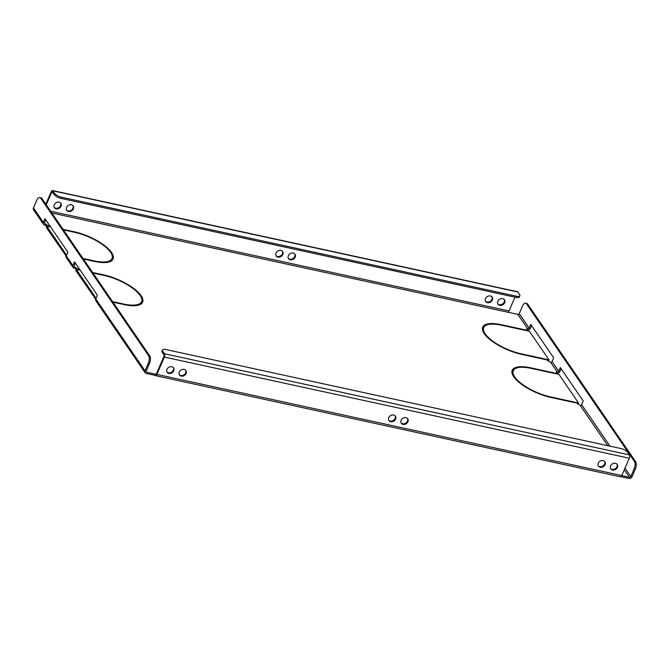 <?xml version="1.0" encoding="UTF-8"?>
<svg xmlns="http://www.w3.org/2000/svg" width="669" height="669" viewBox="0 0 669 669"><rect width="100%" height="100%" fill="white"/><g stroke="black" fill="none" stroke-linecap="round" stroke-linejoin="round"><path stroke-width="1" d="M405.966 417.682A3.914 3.194 145.6 0 0 401.76 419.254A3.914 3.194 145.6 0 0 401.283 423.251A3.914 3.194 145.6 0 0 403.056 424.397A3.914 3.194 145.6 0 0 407.262 422.825A3.914 3.194 145.6 0 0 407.739 418.827A3.914 3.194 145.6 0 0 405.966 417.682M401.082 422.908A3.914 3.194 145.6 0 0 402.613 423.753A3.914 3.194 145.6 0 0 406.66 422.356A3.914 3.194 145.6 0 0 407.488 418.526M393.64 414.997A3.914 3.194 145.6 0 0 389.433 416.578A3.914 3.194 145.6 0 0 388.957 420.567A3.914 3.194 145.6 0 0 390.729 421.721A3.914 3.194 145.6 0 0 394.936 420.14A3.914 3.194 145.6 0 0 395.412 416.151A3.914 3.194 145.6 0 0 393.64 414.997M388.764 420.232A3.914 3.194 145.6 0 0 390.286 421.069A3.914 3.194 145.6 0 0 394.334 419.672A3.914 3.194 145.6 0 0 395.17 415.842M290.313 259.789A3.914 3.194 -34.4 0 1 288.531 258.635A3.914 3.194 -34.4 0 1 289.016 254.638A3.914 3.194 -34.4 0 1 293.214 253.066A3.914 3.194 -34.4 0 1 294.987 254.212A3.914 3.194 -34.4 0 1 294.511 258.209A3.914 3.194 -34.4 0 1 290.313 259.789M288.339 258.293A3.914 3.194 145.6 0 0 289.869 259.137A3.914 3.194 145.6 0 0 293.917 257.741A3.914 3.194 145.6 0 0 294.745 253.911M277.986 257.105A3.914 3.194 -34.4 0 1 276.213 255.951A3.914 3.194 -34.4 0 1 276.69 251.962A3.914 3.194 -34.4 0 1 280.896 250.382A3.914 3.194 -34.4 0 1 282.669 251.536A3.914 3.194 -34.4 0 1 282.193 255.525A3.914 3.194 -34.4 0 1 277.986 257.105M276.013 255.617A3.914 3.194 145.6 0 0 277.543 256.461A3.914 3.194 145.6 0 0 281.59 255.056A3.914 3.194 145.6 0 0 282.418 251.226M615.447 463.257A3.914 3.194 145.6 0 0 611.24 464.838A3.914 3.194 145.6 0 0 610.764 468.835A3.914 3.194 145.6 0 0 612.536 469.981A3.914 3.194 145.6 0 0 616.743 468.409A3.914 3.194 145.6 0 0 617.219 464.411A3.914 3.194 145.6 0 0 615.447 463.257M610.571 468.492A3.914 3.194 145.6 0 0 612.093 469.337A3.914 3.194 145.6 0 0 616.141 467.932A3.914 3.194 145.6 0 0 616.977 464.102M184.159 369.413A3.914 3.194 145.6 0 0 179.953 370.994A3.914 3.194 145.6 0 0 179.476 374.991A3.914 3.194 145.6 0 0 181.249 376.137A3.914 3.194 145.6 0 0 185.455 374.565A3.914 3.194 145.6 0 0 185.932 370.567A3.914 3.194 145.6 0 0 184.159 369.413M179.275 374.648A3.914 3.194 145.6 0 0 180.806 375.493A3.914 3.194 145.6 0 0 184.853 374.096A3.914 3.194 145.6 0 0 185.689 370.258M603.129 460.581A3.914 3.194 145.6 0 0 598.922 462.154A3.914 3.194 145.6 0 0 598.446 466.151A3.914 3.194 145.6 0 0 600.218 467.296A3.914 3.194 145.6 0 0 604.425 465.724A3.914 3.194 145.6 0 0 604.901 461.727A3.914 3.194 145.6 0 0 603.129 460.581M598.245 465.808A3.914 3.194 145.6 0 0 599.775 466.653A3.914 3.194 145.6 0 0 603.823 465.256A3.914 3.194 145.6 0 0 604.651 461.418M171.833 366.737A3.914 3.194 145.6 0 0 167.635 368.31A3.914 3.194 145.6 0 0 167.15 372.307A3.914 3.194 145.6 0 0 168.931 373.461A3.914 3.194 145.6 0 0 173.129 371.88A3.914 3.194 145.6 0 0 173.606 367.883A3.914 3.194 145.6 0 0 171.833 366.737M166.957 371.964A3.914 3.194 145.6 0 0 168.488 372.809A3.914 3.194 145.6 0 0 172.535 371.412A3.914 3.194 145.6 0 0 173.363 367.582M499.793 305.365A3.914 3.194 -34.4 0 1 498.02 304.219A3.914 3.194 -34.4 0 1 498.497 300.222A3.914 3.194 -34.4 0 1 502.703 298.642A3.914 3.194 -34.4 0 1 504.476 299.796A3.914 3.194 -34.4 0 1 504 303.793A3.914 3.194 -34.4 0 1 499.793 305.365M497.82 303.877A3.914 3.194 145.6 0 0 499.35 304.721A3.914 3.194 145.6 0 0 503.397 303.316A3.914 3.194 145.6 0 0 504.225 299.486M68.506 211.521A3.914 3.194 -34.4 0 1 66.733 210.375A3.914 3.194 -34.4 0 1 67.209 206.378A3.914 3.194 -34.4 0 1 71.416 204.806A3.914 3.194 -34.4 0 1 73.189 205.952A3.914 3.194 -34.4 0 1 72.712 209.949A3.914 3.194 -34.4 0 1 68.506 211.521M66.532 210.033A3.914 3.194 145.6 0 0 68.062 210.877A3.914 3.194 145.6 0 0 72.11 209.481A3.914 3.194 145.6 0 0 72.938 205.642M487.467 302.689A3.914 3.194 -34.4 0 1 485.694 301.535A3.914 3.194 -34.4 0 1 486.171 297.538A3.914 3.194 -34.4 0 1 490.377 295.966A3.914 3.194 -34.4 0 1 492.15 297.111A3.914 3.194 -34.4 0 1 491.673 301.109A3.914 3.194 -34.4 0 1 487.467 302.689M485.502 301.192A3.914 3.194 145.6 0 0 487.024 302.037A3.914 3.194 145.6 0 0 491.071 300.64A3.914 3.194 145.6 0 0 491.907 296.81M56.179 208.845A3.914 3.194 -34.4 0 1 54.406 207.691A3.914 3.194 -34.4 0 1 54.883 203.702A3.914 3.194 -34.4 0 1 59.089 202.122A3.914 3.194 -34.4 0 1 60.862 203.276A3.914 3.194 -34.4 0 1 60.386 207.265A3.914 3.194 -34.4 0 1 56.179 208.845M54.206 207.357A3.914 3.194 145.6 0 0 55.736 208.193A3.914 3.194 145.6 0 0 59.784 206.796A3.914 3.194 145.6 0 0 60.62 202.966M483.068 331.648A30.055 10.57 -156.6 0 1 483.219 328.73L483.72 327.559A30.055 10.57 -156.6 0 1 501.507 325.201L525.642 330.453L525.274 329.917L501.14 324.666L500.956 325.084M482.474 327.718A31.184 10.972 -156.6 0 1 485.744 325.46M512.621 374.799A30.055 10.57 -156.6 0 1 512.772 371.88L513.274 370.71A30.055 10.57 -156.6 0 1 531.061 368.351L555.195 373.603L554.827 373.068L530.693 367.816L530.509 368.234M512.028 370.869A31.184 10.972 -156.6 0 1 515.306 368.602M112.768 259.572A31.184 10.972 23.4 0 0 112.175 255.633M109.49 261.83A30.055 10.57 23.4 0 0 111.522 259.723L112.024 258.552A30.055 10.57 23.4 0 0 110.753 252.573L111.74 252.79L111.38 253.618M142.321 302.714A31.184 10.972 23.4 0 0 141.728 298.784M139.052 304.98A30.055 10.57 23.4 0 0 141.075 302.873L141.577 301.702A30.055 10.57 23.4 0 0 140.306 295.723L141.293 295.932L140.933 296.768M66.156 256.085L46.253 227.427L46.763 226.256L49.539 226.858L49.172 226.323L48.988 226.741M41.879 198.409L40.692 198.158A5.67 2.592 -77.7 0 0 39.789 197.489L40.976 197.74A5.67 2.592 102.3 0 1 41.879 198.409L149.747 355.908A5.67 2.592 102.3 0 1 149.488 363.476L148.301 363.217L145.014 370.818A2.492 2.04 145.6 0 0 145.123 372.7L95.918 300.858A2.492 2.04 145.6 0 1 95.809 298.976L97.406 295.272L74.51 261.83L72.904 265.534A2.492 2.04 145.6 0 0 73.013 267.416L66.365 257.707A2.492 2.04 145.6 0 1 66.256 255.826L67.853 252.121L44.948 218.679L43.351 222.384A2.492 2.04 145.6 0 0 43.46 224.266A2.492 2.04 145.6 0 0 44.589 225.001L46.989 226.306M531.546 325.544L530.333 328.345A2.492 2.04 -34.4 0 1 527.239 330.018L526.294 330.177M548.254 360.976L548.99 359.863L529.413 331.272L526.628 330.67L526.26 330.126L526.955 328.671L526.453 329.842M561.099 368.694L559.894 371.496A2.492 2.04 -34.4 0 1 556.792 373.168L555.847 373.327M577.807 404.126L578.543 403.006L558.966 374.423L556.182 373.82L555.814 373.277L556.508 371.822L556.006 372.993M620.916 476.713L628.902 478.452A2.492 2.04 145.6 0 0 632.004 476.78L635.291 469.178L634.103 468.919A5.67 2.592 -77.7 0 0 634.371 461.351L526.495 303.86A5.67 2.592 -77.7 0 0 525.591 303.191A5.67 2.592 -77.7 0 0 522.539 306.034L519.253 313.636A1.137 0.928 -34.4 0 1 517.848 314.388L508.975 312.465A1.137 0.518 102.3 0 1 509.025 310.951L50.643 211.212M145.123 372.7A2.492 2.04 145.6 0 0 146.252 373.427L155.124 375.359A2.492 1.137 -77.7 0 0 155.526 375.66A2.492 1.137 -77.7 0 0 156.864 374.406L621.769 475.559A2.492 1.137 102.3 0 1 620.431 476.813L155.526 375.66M95.709 299.235L75.806 270.577L76.316 269.406L79.093 270.008L78.725 269.473L78.541 269.891M73.013 267.416A2.492 2.04 145.6 0 0 74.142 268.144L76.542 269.456M63.43 229.885L74.66 232.327A30.055 10.57 23.4 0 1 110.385 252.029L111.372 252.246A31.184 10.972 23.4 0 0 74.292 231.783L74.108 232.21M50.367 226.582L50.735 227.117M63.062 229.342L74.292 231.783M112.936 302.162L124.158 304.604A31.184 10.972 23.4 0 0 142.622 302.154A31.184 10.972 23.4 0 0 141.293 295.932M141.577 301.702A30.055 10.57 23.4 0 1 123.79 304.061L112.568 301.619M92.983 273.036L104.213 275.477A30.055 10.57 23.4 0 1 139.938 295.18L140.925 295.397A31.184 10.972 23.4 0 0 103.846 274.934L103.662 275.352M79.92 269.732L80.288 270.268M92.615 272.492L103.846 274.934M83.382 259.012L94.605 261.454A31.184 10.972 23.4 0 0 113.069 259.003A31.184 10.972 23.4 0 0 111.74 252.79M112.024 258.552A30.055 10.57 23.4 0 1 94.237 260.91L83.015 258.468M501.14 324.666A31.184 10.972 -156.6 0 0 482.684 327.108A31.184 10.972 -156.6 0 0 484.013 333.329L485 333.547A30.055 10.57 -156.6 0 1 483.72 327.559M545.218 359.044L521.092 353.792A30.055 10.57 -156.6 0 1 485.368 334.082L484.381 333.864A31.184 10.972 -156.6 0 0 521.46 354.327L545.595 359.579L545.218 359.044L545.043 359.462M574.771 402.186L550.646 396.943A30.055 10.57 -156.6 0 1 514.921 377.232L513.934 377.015A31.184 10.972 -156.6 0 0 551.013 397.478L575.148 402.73L574.771 402.186L574.596 402.613M530.693 367.816A31.184 10.972 -156.6 0 0 512.237 370.258A31.184 10.972 -156.6 0 0 513.566 376.48L514.553 376.689A30.055 10.57 -156.6 0 1 513.274 370.71M75.296 262.984L74.083 265.785A1.137 0.928 145.6 0 0 74.652 266.981L78.725 269.473M76.316 269.406L95.893 297.989L95.383 299.16M149.488 363.476L146.193 371.078A1.137 0.928 145.6 0 0 146.762 372.265L155.634 374.197L155.124 375.359M621.752 475.617L629.412 477.281A1.137 0.928 145.6 0 0 630.817 476.52L634.103 468.919M556.508 371.822L557.302 371.997A1.137 0.928 -34.4 0 0 558.707 371.236L560.313 367.532L583.217 400.974L581.612 404.678A1.137 0.928 -34.4 0 1 580.207 405.439L575.758 402.404L578.543 403.006M526.955 328.671L527.749 328.847A1.137 0.928 -34.4 0 0 529.154 328.086L530.76 324.381L553.656 357.823L552.059 361.528A1.137 0.928 -34.4 0 1 550.654 362.289L546.573 359.797L546.205 359.253L548.99 359.863M45.743 219.842L44.53 222.643A1.137 0.928 145.6 0 0 45.099 223.831L49.172 226.323M46.763 226.256L66.34 254.839L65.83 256.01M156.036 374.28L155.634 374.197A1.137 0.518 -77.7 0 0 155.81 374.331A1.137 0.518 -77.7 0 0 156.421 373.762L163.93 356.418A1.137 0.518 -77.7 0 0 163.98 354.904L162.207 352.312A5.67 1.999 -156.6 0 1 161.931 351.133L162.442 349.962A5.67 1.999 23.4 0 0 162.718 351.141L164.49 353.734L629.395 454.895A2.492 1.137 102.3 0 1 629.278 458.223L164.373 357.062L156.864 374.406M621.769 475.559L629.278 458.223M46.27 204.823L51.622 192.446L52.901 192.731M45.827 204.179L51.179 191.802A2.492 1.137 -77.7 0 1 52.525 190.548A2.492 1.137 -77.7 0 1 52.926 190.849L54.699 193.433A5.67 1.999 23.4 0 0 61.473 197.204L516.518 296.216A5.67 1.999 23.4 0 0 519.872 295.773A5.67 1.999 23.4 0 0 519.604 294.594L517.831 292.002L52.926 190.849M514.988 297.161L509.025 310.951M525.591 303.191L526.779 303.45A5.67 2.592 102.3 0 1 527.682 304.119L526.495 303.86M634.371 461.351L635.55 461.61L527.682 304.119M635.55 461.61A5.67 2.592 102.3 0 1 635.291 469.178M43.46 224.266L33.559 209.807A2.492 2.04 -34.4 0 1 33.45 207.925L36.736 200.332A5.67 2.592 -77.7 0 1 39.789 197.489M148.301 363.217A5.67 2.592 -77.7 0 0 148.56 355.649L149.747 355.908M40.692 198.158L148.56 355.649M485.368 334.082L485.067 334.776M525.274 329.917L525.09 330.335M164.373 357.062A2.492 1.137 -77.7 0 0 164.49 353.734M629.395 454.895L627.622 452.303A5.67 1.999 23.4 0 0 620.84 448.531L165.795 349.519A5.67 1.999 23.4 0 0 162.442 349.962M52.525 190.548L517.43 291.709A2.492 1.137 102.3 0 1 517.831 292.002M61.473 197.204L60.963 198.375A5.67 1.999 -156.6 0 1 54.189 194.604L52.416 192.011A1.137 0.518 -77.7 0 0 52.232 191.878A1.137 0.518 -77.7 0 0 51.622 192.446M519.872 295.773L519.37 296.936A5.67 1.999 -156.6 0 1 516.016 297.387L516.518 296.216M60.963 198.375L516.016 297.387M514.921 377.232L514.62 377.926M554.827 373.068L554.643 373.486M75.438 267.148L74.936 268.319M45.885 223.998L45.383 225.169M74.008 266.045L74.652 266.981M146.126 371.328L146.762 372.265M629.412 477.281L624.277 469.78M607.77 445.688L580.207 405.439M557.302 371.997L550.654 362.289M527.749 328.847L517.848 314.388M51.873 213.001L508.975 312.465M44.455 222.894L45.099 223.831M66.256 255.826L72.904 265.534M95.809 298.976L145.014 370.818M558.707 371.236L552.059 361.528M529.154 328.086L519.253 313.636M630.817 476.52L625.022 468.057M610.036 446.181L581.612 404.678M33.45 207.925L43.351 222.384M521.092 353.792L520.908 354.21M162.718 351.141L162.207 352.312M54.189 194.604L54.699 193.433M94.237 260.91L94.053 261.328M123.79 304.061L123.606 304.479"/></g></svg>
